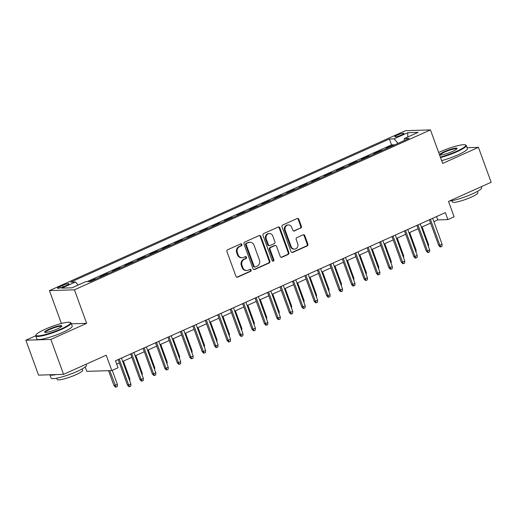 <?xml version="1.0" encoding="UTF-8"?>
<svg xmlns="http://www.w3.org/2000/svg" width="517" height="517" viewBox="0 0 517 517"><rect width="100%" height="100%" fill="white"/><g stroke="black" fill="none" stroke-linecap="round" stroke-linejoin="round"><path stroke-width="0.78" d="M241.872 244.47A1.034 0.924 88.2 0 0 240.663 243.895L227.68 249.724A1.48 1.318 88.2 0 0 226.963 251.643L235.946 276.324A1.48 1.318 88.2 0 0 237.665 277.151L250.648 271.315A1.034 0.924 88.2 0 0 250.267 269.325A1.034 0.924 88.2 0 0 249.95 269.396L248.27 270.152A4.724 4.22 88.2 0 1 246.822 270.488A4.724 4.22 88.2 0 1 242.764 267.522L242.014 265.467A4.724 4.22 88.2 0 1 244.328 259.321L246.008 258.565A1.034 0.924 88.2 0 0 245.62 256.574A1.034 0.924 88.2 0 0 245.304 256.645L243.623 257.401A4.724 4.22 88.2 0 1 242.176 257.737A4.724 4.22 88.2 0 1 238.117 254.765L237.368 252.71A4.724 4.22 88.2 0 1 239.681 246.564L241.361 245.814A1.034 0.924 88.2 0 0 241.872 244.47M242.176 257.737L241.504 257.757A4.724 4.22 88.2 0 1 237.445 254.791L236.696 252.729A4.724 4.22 88.2 0 1 239.009 246.59L240.689 245.833A1.034 0.924 88.2 0 0 240.644 243.901M236.87 277.215A1.48 1.318 88.2 0 0 236.986 277.17L249.97 271.341A1.034 0.924 88.2 0 0 249.931 269.409M246.822 270.488L246.144 270.507A4.724 4.22 88.2 0 1 242.085 267.541L241.336 265.486A4.724 4.22 88.2 0 1 243.649 259.34L245.329 258.584A1.034 0.924 88.2 0 0 245.284 256.652M397.172 135.111A4.815 0.75 -20 0 0 394.807 136.688A4.815 0.75 -20 0 0 401.496 134.976A4.815 0.75 -20 0 0 403.861 133.392A4.815 0.75 -20 0 0 397.172 135.111M300.661 228.191A1.48 1.318 88.2 0 0 301.385 226.272L298.865 219.344A1.48 1.318 88.2 0 0 297.146 218.523L282.728 224.998A1.48 1.318 88.2 0 0 282.004 226.918L290.987 251.605A1.48 1.318 88.2 0 0 292.706 252.425L307.124 245.95A1.48 1.318 88.2 0 0 307.848 244.03L304.804 235.662A1.48 1.318 88.2 0 0 303.085 234.841L296.913 237.613A1.48 1.318 88.2 0 0 296.189 239.533L297.702 243.681A3.949 3.529 88.2 0 1 294.554 249.097A3.949 3.529 88.2 0 1 291.161 246.615L285.248 230.369A3.949 3.529 88.2 0 1 288.396 224.947A3.949 3.529 88.2 0 1 291.788 227.428L292.771 230.143A1.48 1.318 88.2 0 0 294.49 230.963L299.989 228.21A1.48 1.318 88.2 0 0 300.707 226.291L298.186 219.37A1.48 1.318 88.2 0 0 297.262 218.478M35.712 335.772L25.85 340.205L50.86 339.417L63.572 374.34L106.205 355.192L111.795 370.56L118.018 367.761L115.478 360.776L445.344 212.61L447.884 219.596L454.107 216.797L448.517 201.43L491.15 182.281L478.438 147.358L467.109 147.713M50.86 339.417L86.643 323.338L74.442 289.811L430.448 129.903L442.649 163.43L478.438 147.358M260.865 236.411A1.48 1.318 88.2 0 0 259.146 235.59L244.728 242.066A1.48 1.318 88.2 0 0 244.005 243.985L252.987 268.672A1.48 1.318 88.2 0 0 254.707 269.493L269.124 263.017A1.48 1.318 88.2 0 0 269.848 261.098L260.865 236.411L260.193 236.437A1.48 1.318 88.2 0 0 259.263 235.545M263.728 233.535L278.146 227.06A1.48 1.318 88.2 0 1 279.865 227.881L288.848 252.561A1.48 1.318 88.2 0 1 288.124 254.48L281.959 257.253A1.48 1.318 88.2 0 1 280.233 256.432L276.595 246.422A1.48 1.318 88.2 0 0 274.87 245.601L270.779 247.436A1.48 1.318 88.2 0 0 270.055 249.356L273.848 259.78A1.034 0.924 88.2 0 1 272.136 260.549L263.004 235.455A1.48 1.318 88.2 0 1 263.728 233.535M63.572 374.34L38.562 375.129L25.85 340.205M393.954 145.193L393.805 144.792L386.335 148.146L387.459 148.108M381.501 150.783L381.359 150.382L373.888 153.736L375.012 153.698M369.054 156.373L368.912 155.972L361.441 159.326L362.566 159.294M356.607 161.97L356.459 161.562L348.994 164.917L350.119 164.884M344.16 167.56L344.012 167.153L336.541 170.507L337.672 170.474M331.714 173.15L331.565 172.743L324.094 176.103L325.225 176.064M319.267 178.74L319.118 178.339L311.648 181.693L312.772 181.654M306.814 184.33L306.671 183.929L299.201 187.283L300.325 187.244M294.367 189.926L294.225 189.519L286.754 192.873L287.879 192.841M281.92 195.516L281.771 195.109L274.307 198.463L275.432 198.431M269.473 201.107L269.325 200.699L261.861 204.053L262.985 204.021M257.027 206.697L256.878 206.296L249.407 209.65L250.538 209.611M244.58 212.287L244.431 211.886L236.96 215.24L238.085 215.201M232.133 217.877L231.984 217.476L224.514 220.83L225.638 220.798M219.68 223.473L219.538 223.066L212.067 226.42L213.191 226.388M207.233 229.063L207.084 228.656L199.62 232.01L200.745 231.978M194.786 234.653L194.638 234.246L187.173 237.607L188.298 237.568M182.339 240.243L182.191 239.843L174.72 243.197L175.851 243.158M169.893 245.833L169.744 245.433L162.273 248.787L163.404 248.748M157.446 251.43L157.297 251.023L149.827 254.377L150.951 254.345M144.993 257.02L144.85 256.613L137.38 259.967L138.504 259.935M132.546 262.61L132.404 262.203L124.933 265.557L126.058 265.525M120.099 268.2L119.95 267.8L112.486 271.154L113.611 271.115M107.652 273.79L107.504 273.39L100.04 276.744L101.164 276.705M95.206 279.38L95.057 278.98L89.351 281.545M63.972 286.554L66.706 285.326A4.666 0.724 -20 0 0 69 283.794A4.666 0.724 -20 0 0 62.518 285.455L59.778 286.683A4.666 0.724 -20 0 0 57.49 288.215A4.666 0.724 -20 0 0 63.972 286.554M74.442 289.811L49.432 290.599L405.438 130.691L430.448 129.903M393.805 144.792L391.537 144.863L389.404 138.995L70.739 282.127L75.469 281.978L78.138 285.074M389.404 138.995L394.135 138.847L407.829 132.695L418.098 132.371L404.41 138.517L409.141 138.369L90.475 281.507L85.744 281.655L72.05 287.807L61.781 288.131L75.469 281.978M95.057 278.98L96.181 278.941M107.504 273.39L108.628 273.351M119.95 267.8L121.081 267.761M132.404 262.203L133.528 262.171M144.85 256.613L145.975 256.581M157.297 251.023L158.422 250.984M169.744 245.433L170.868 245.394M182.191 239.843L183.315 239.804M194.638 234.246L195.769 234.214M207.084 228.656L208.215 228.624M219.538 223.066L220.662 223.034M231.984 217.476L233.109 217.437M244.431 211.886L245.556 211.847M256.878 206.296L258.002 206.257M269.325 200.699L270.449 200.667M281.771 195.109L282.902 195.077M294.225 189.519L295.349 189.487M306.671 183.929L307.796 183.89M319.118 178.339L320.243 178.3M331.565 172.743L332.689 172.71M344.012 167.153L345.136 167.12M356.459 161.562L357.59 161.53M368.912 155.972L370.036 155.934M381.359 150.382L382.483 150.344M391.537 144.863L87.089 281.616M85.208 366.992L86.791 371.348L111.795 370.56M61.407 323.493L49.432 290.599M433.879 221.651L437.75 219.912L447.884 219.596M116.693 364.123L119.388 362.915M122.684 361.435L131.835 357.325M135.131 355.838L144.282 351.734M147.584 350.248L156.729 346.138M160.031 344.658L169.182 340.548M172.478 339.068L181.629 334.958M184.924 333.478L194.075 329.368M197.371 327.888L206.522 323.778M209.818 322.291L218.969 318.181M222.271 316.701L231.416 312.591M234.718 311.111L243.862 307.001M247.165 305.521L256.316 301.411M259.612 299.931L268.762 295.821M272.058 294.335L281.209 290.231M284.505 288.745L293.656 284.634M296.952 283.154L306.103 279.044M309.405 277.564L318.55 273.454M321.852 271.974L331.003 267.864M334.299 266.384L343.45 262.274M346.745 260.788L355.896 256.678M359.192 255.198L368.343 251.088M371.639 249.608L380.79 245.497M384.092 244.018L393.237 239.907M396.539 238.427L405.683 234.317M408.986 232.837L418.137 228.727M421.433 227.241L430.583 223.131M436.529 216.571L437.75 219.912M404.41 138.517L404.165 140.605M398.025 143.364L394.135 138.847M407.829 132.695L407.693 137.044M86.643 323.338L71.378 323.823M253.918 269.557A1.48 1.318 88.2 0 0 254.034 269.512L268.452 263.037A1.48 1.318 88.2 0 0 269.176 261.117L260.193 236.437M246.771 243.384A1.034 0.924 88.2 0 0 246.266 244.728L254.151 266.391A1.034 0.924 88.2 0 0 255.353 266.972L257.123 266.171A4.724 4.22 88.2 0 0 259.437 260.032L254.047 245.22A4.724 4.22 88.2 0 0 249.989 242.253A4.724 4.22 88.2 0 0 248.541 242.589L246.092 243.404A1.034 0.924 88.2 0 0 245.588 244.748L246.266 244.728M255.036 267.043L254.364 267.063A1.034 0.924 88.2 0 1 253.472 266.417L245.588 244.748M249.989 242.253L249.317 242.273A4.724 4.22 88.2 0 0 247.863 242.609L248.541 242.589M246.092 243.404L247.863 242.609M281.164 257.324A1.48 1.318 88.2 0 0 281.28 257.279L287.452 254.506A1.48 1.318 88.2 0 0 288.176 252.587L279.186 227.9A1.48 1.318 88.2 0 0 278.262 227.015M275.322 245.491L274.65 245.517A1.48 1.318 88.2 0 0 274.197 245.62L270.1 247.456A1.48 1.318 88.2 0 0 269.376 249.381L273.17 259.799L273.848 259.78M272.685 261.137A1.034 0.924 88.2 0 0 273.17 259.799M272.814 236.036A3.949 3.529 88.2 0 0 269.415 233.555A3.949 3.529 88.2 0 0 266.274 238.97L268.355 244.696A1.48 1.318 88.2 0 0 270.081 245.517L274.172 243.681A1.48 1.318 88.2 0 0 274.895 241.762L272.814 236.036M269.415 233.555L268.743 233.574A3.949 3.529 88.2 0 0 265.596 238.99L266.274 238.97M269.628 245.62L268.95 245.646A1.48 1.318 88.2 0 1 267.683 244.715L265.596 238.99M293.701 231.028A1.48 1.318 88.2 0 0 293.818 230.983L299.989 228.21M288.396 224.947L287.717 224.973A3.949 3.529 88.2 0 0 284.576 230.388L285.248 230.369M294.554 249.097L293.882 249.123A3.949 3.529 88.2 0 1 290.489 246.641L284.576 230.388M291.918 252.49A1.48 1.318 88.2 0 0 292.034 252.445L306.452 245.969A1.48 1.318 88.2 0 0 307.176 244.05L304.125 235.687A1.48 1.318 88.2 0 0 303.201 234.796M117.398 384.467L117.294 386.516L116.047 387.078L115.369 387.097L113.94 385.514L117.398 384.467L112.26 370.353M116.047 387.078L109.753 370.624M113.94 385.514L108.538 370.663M118.167 359.567L127.46 385.087L128.675 385.049L119.227 359.095M130.917 384.047L130.807 386.089L129.567 386.651L128.675 385.049L130.917 384.047L121.469 358.087M129.567 386.651L128.888 386.671L127.46 385.087M45.018 329.31A18.36 2.85 -20 0 0 36.074 334.829A18.36 2.85 -20 0 0 43.686 334.958A18.36 2.85 -20 0 0 61.51 328.786A18.36 2.85 -20 0 0 70.15 322.427A18.36 2.85 -20 0 0 45.018 329.31M70.15 322.427L70.719 322.679A18.812 2.921 160 0 1 71.094 323.035A18.812 2.921 160 0 1 61.866 329.2A18.812 2.921 160 0 1 35.738 335.901A18.812 2.921 160 0 1 35.802 335.391L36.074 334.829M49.141 329.18A9.183 1.422 160 0 1 58.053 326.091A9.183 1.422 160 0 1 61.859 326.156A9.183 1.422 160 0 1 57.387 328.915A9.183 1.422 160 0 1 44.824 332.36A9.183 1.422 160 0 1 49.141 329.18M61.62 326.479A8.731 1.357 -20 0 0 49.496 329.587A8.731 1.357 -20 0 0 45.212 332.45M86.087 364.226L86.449 365.222A18.812 2.921 160 0 1 77.22 371.393A18.812 2.921 160 0 1 51.099 378.089L49.891 374.773M56.088 374.579A18.812 2.921 160 0 1 49.936 374.773M82.19 368.931L82.668 370.237A13.545 2.1 160 0 1 76.025 374.676A13.545 2.1 160 0 1 57.213 379.504L56.741 378.192M71.094 323.035L72.212 326.104A18.812 2.921 160 0 1 62.984 332.276A18.812 2.921 160 0 1 36.856 338.971L35.738 335.901M440.335 157.078A18.36 2.85 -20 0 0 456.724 151.268A18.36 2.85 -20 0 0 465.365 144.902A18.36 2.85 -20 0 0 440.238 151.785A18.36 2.85 -20 0 0 438.674 152.509M465.365 144.902L465.933 145.161A18.812 2.921 160 0 1 466.308 145.51A18.812 2.921 160 0 1 457.08 151.681A18.812 2.921 160 0 1 440.516 157.575M444.362 151.655A9.183 1.422 160 0 1 453.267 148.573A9.183 1.422 160 0 1 457.08 148.637A9.183 1.422 160 0 1 452.601 151.397A9.183 1.422 160 0 1 440.038 154.835A9.183 1.422 160 0 1 444.362 151.655M456.834 148.954A8.731 1.357 -20 0 0 444.717 152.069A8.731 1.357 -20 0 0 440.432 154.926M481.301 186.702L481.67 187.703A18.812 2.921 160 0 1 472.441 193.869A18.812 2.921 160 0 1 449.331 201.068M477.411 191.406L477.889 192.718A13.545 2.1 160 0 1 471.239 197.158A13.545 2.1 160 0 1 452.433 201.979L451.955 200.674M466.308 145.51L467.433 148.586A18.812 2.921 160 0 1 458.198 154.751A18.812 2.921 160 0 1 441.641 160.645M129.147 379.194L129.845 378.877L123.382 361.118M129.845 378.877L129.741 380.829M141.6 373.597L142.291 373.287L135.829 355.528M142.291 373.287L142.194 375.232M154.047 368.007L154.745 367.697L148.276 349.938M154.745 367.697L154.641 369.642M166.493 362.417L167.191 362.107L160.729 344.348M167.191 362.107L167.088 364.052M130.62 353.977L139.907 379.497L141.122 379.459L131.673 353.499M143.364 378.45L143.254 380.499L142.013 381.061L141.122 379.459L143.364 378.45L133.916 352.497M142.013 381.061L141.335 381.081L139.907 379.497M143.067 348.387L152.353 373.907L153.568 373.869L144.12 347.909M155.811 372.86L155.701 374.909L154.46 375.471L153.568 373.869L155.811 372.86L146.363 346.907M154.46 375.471L153.782 375.491L152.353 373.907M155.514 342.797L164.8 368.317L166.022 368.278L156.573 342.319M168.258 367.27L168.154 369.319L166.907 369.875L166.022 368.278L168.258 367.27L158.809 341.31M166.907 369.875L166.228 369.901L164.8 368.317M167.96 337.2L177.247 362.721L178.468 362.688L169.02 336.729M180.704 361.68L180.601 363.729L179.354 364.285L178.468 362.688L180.704 361.68L171.256 335.72M179.354 364.285L178.682 364.311L177.247 362.721M178.94 356.827L179.638 356.517L173.176 338.758M179.638 356.517L179.535 358.462M180.407 331.61L189.7 357.131L190.915 357.092L181.467 331.138M193.158 356.09L193.048 358.139L191.801 358.695L190.915 357.092L193.158 356.09L183.709 330.13M191.801 358.695L191.128 358.714L189.7 357.131M191.387 351.237L192.085 350.92L185.622 333.161M192.085 350.92L191.981 352.872M192.854 326.02L202.147 351.541L203.362 351.502L193.914 325.548M205.604 350.494L205.495 352.542L204.247 353.105L203.362 351.502L205.604 350.494L196.156 324.54M204.247 353.105L203.575 353.124L202.147 351.541M203.834 345.647L204.532 345.33L198.069 327.571M204.532 345.33L204.428 347.275M205.307 320.43L214.594 345.951L215.809 345.912L206.361 319.952M218.051 344.904L217.941 346.952L216.701 347.514L215.809 345.912L218.051 344.904L208.603 318.95M216.701 347.514L216.022 347.534L214.594 345.951M216.287 340.05L216.978 339.74L210.516 321.981M216.978 339.74L216.882 341.685M217.754 314.84L227.041 340.36L228.255 340.322L218.807 314.362M230.498 339.314L230.388 341.362L229.147 341.924L228.255 340.322L230.498 339.314L221.05 313.354M229.147 341.924L228.469 341.944L227.041 340.36M228.734 334.46L229.432 334.15L222.963 316.391M229.432 334.15L229.328 336.095M230.201 309.25L239.487 334.77L240.702 334.732L231.261 308.772M242.945 333.724L242.841 335.772L241.594 336.328L240.702 334.732L242.945 333.724L233.497 307.764M241.594 336.328L240.916 336.354L239.487 334.77M241.18 328.87L241.878 328.56L235.409 310.801M241.878 328.56L241.775 330.505M242.647 303.653L251.934 329.174L253.156 329.135L243.707 303.182M255.392 328.133L255.288 330.182L254.041 330.738L253.156 329.135L255.392 328.133L245.943 302.174M254.041 330.738L253.369 330.757L251.934 329.174M253.627 323.28L254.325 322.963L247.863 305.204M254.325 322.963L254.222 324.915M255.094 298.063L264.381 323.584L265.602 323.545L256.154 297.592M267.838 322.543L267.735 324.586L266.488 325.148L265.602 323.545L267.838 322.543L258.397 296.584M266.488 325.148L265.816 325.167L264.381 323.584M266.074 317.69L266.772 317.373L260.31 299.614M266.772 317.373L266.669 319.325M267.541 292.473L276.834 317.994L278.049 317.955L268.601 291.995M280.292 316.947L280.182 318.995L278.934 319.558L278.049 317.955L280.292 316.947L270.843 290.993M278.934 319.558L278.262 319.577L276.834 317.994M278.521 312.094L279.219 311.783L272.756 294.024M279.219 311.783L279.115 313.729M279.988 286.883L289.281 312.404L290.496 312.365L281.048 286.405M292.738 311.357L292.628 313.405L291.388 313.968L290.496 312.365L292.738 311.357L283.29 285.403M291.388 313.968L290.709 313.987L289.281 312.404M290.968 306.503L291.666 306.193L285.203 288.434M291.666 306.193L291.569 308.138M292.441 281.293L301.728 306.814L302.943 306.775L293.494 280.815M305.185 305.767L305.075 307.815L303.834 308.371L302.943 306.775L305.185 305.767L295.737 279.807M303.834 308.371L303.156 308.397L301.728 306.814M303.421 300.913L304.112 300.603L297.65 282.844M304.112 300.603L304.015 302.548M304.888 275.697L314.174 301.217L315.389 301.185L305.941 275.225M317.632 300.177L317.522 302.225L316.281 302.781L315.389 301.185L317.632 300.177L308.184 274.217M316.281 302.781L315.603 302.807L314.174 301.217M315.868 295.323L316.566 295.013L310.097 277.254M316.566 295.013L316.462 296.958M317.335 270.107L326.621 295.627L327.843 295.588L318.394 269.635M330.079 294.587L329.975 296.635L328.728 297.191L327.843 295.588L330.079 294.587L320.63 268.627M328.728 297.191L328.049 297.21L326.621 295.627M328.314 289.733L329.012 289.417L322.55 271.658M329.012 289.417L328.909 291.368M329.781 264.517L339.068 290.037L340.289 289.998L330.841 264.045M342.525 288.99L342.422 291.039L341.175 291.601L340.289 289.998L342.525 288.99L333.077 263.037M341.175 291.601L340.503 291.62L339.068 290.037M340.761 284.143L341.459 283.827L334.997 266.068M341.459 283.827L341.356 285.772M342.228 258.927L351.521 284.447L352.736 284.408L343.288 258.448M354.979 283.4L354.869 285.449L353.622 286.011L352.736 284.408L354.979 283.4L345.53 257.447M353.622 286.011L352.949 286.03L351.521 284.447M353.208 278.547L353.906 278.236L347.443 260.478M353.906 278.236L353.802 280.182M354.675 253.336L363.968 278.857L365.183 278.818L355.735 252.858M367.425 277.81L367.316 279.859L366.068 280.421L365.183 278.818L367.425 277.81L357.977 251.85M366.068 280.421L365.396 280.44L363.968 278.857M365.655 272.957L366.353 272.646L359.89 254.887M366.353 272.646L366.249 274.592M367.128 247.746L376.415 273.267L377.63 273.228L368.182 247.268M379.872 272.22L379.762 274.268L378.522 274.824L377.63 273.228L379.872 272.22L370.424 246.26M378.522 274.824L377.843 274.85L376.415 273.267M378.108 267.367L378.799 267.056L372.337 249.297M378.799 267.056L378.702 269.002M379.575 242.15L388.862 267.67L390.077 267.632L380.628 241.678M392.319 266.63L392.209 268.678L390.968 269.234L390.077 267.632L392.319 266.63L382.871 240.67M390.968 269.234L390.29 269.254L388.862 267.67M390.555 261.776L391.253 261.46L384.784 243.701M391.253 261.46L391.149 263.411M392.022 236.56L401.308 262.08L402.523 262.041L393.082 236.088M404.766 261.04L404.662 263.082L403.415 263.644L402.523 262.041L404.766 261.04L395.318 235.08M403.415 263.644L402.737 263.664L401.308 262.08M403.002 256.186L403.699 255.87L397.23 238.111M403.699 255.87L403.596 257.821M404.468 230.97L413.755 256.49L414.977 256.451L405.528 230.492M417.213 255.443L417.109 257.492L415.862 258.054L414.977 256.451L417.213 255.443L407.764 229.49M415.862 258.054L415.19 258.073L413.755 256.49M415.448 250.596L416.146 250.28L409.684 232.521M416.146 250.28L416.043 252.225M416.915 225.38L426.208 250.9L427.423 250.861L417.975 224.901M429.659 249.853L429.556 251.902L428.309 252.464L427.423 250.861L429.659 249.853L420.218 223.9M428.309 252.464L427.637 252.483L426.208 250.9M427.895 245L428.593 244.69L422.131 226.931M428.593 244.69L428.49 246.635M429.362 219.79L438.655 245.31L439.87 245.271L430.422 219.311M442.113 244.263L442.003 246.312L440.755 246.868L439.87 245.271L442.113 244.263L432.664 218.303M440.755 246.868L440.083 246.893L438.655 245.31M60.23 287.917L59.778 286.683M63.061 286.941L62.518 285.455M239.009 246.59L239.681 246.564M236.696 252.729L237.368 252.71M237.445 254.791L238.117 254.765M245.329 258.584L246.008 258.565M243.649 259.34L244.328 259.321M241.336 265.486L242.014 265.467M242.085 267.541L242.764 267.522M249.97 271.341L250.648 271.315M236.986 277.17L237.665 277.151M240.689 245.833L241.361 245.814M269.176 261.117L269.848 261.098M268.452 263.037L269.124 263.017M254.034 269.512L254.707 269.493M253.472 266.417L254.151 266.391M279.186 227.9L279.865 227.881M288.176 252.587L288.848 252.561M287.452 254.506L288.124 254.48M281.28 257.279L281.959 257.253M274.197 245.62L274.87 245.601M270.1 247.456L270.779 247.436M269.376 249.381L270.055 249.356M267.683 244.715L268.355 244.696M293.818 230.983L294.49 230.963M290.489 246.641L291.161 246.615M304.125 235.687L304.804 235.662M307.176 244.05L307.848 244.03M306.452 245.969L307.124 245.95M292.034 252.445L292.706 252.425M298.186 219.37L298.865 219.344M300.707 226.291L301.385 226.272"/></g></svg>
